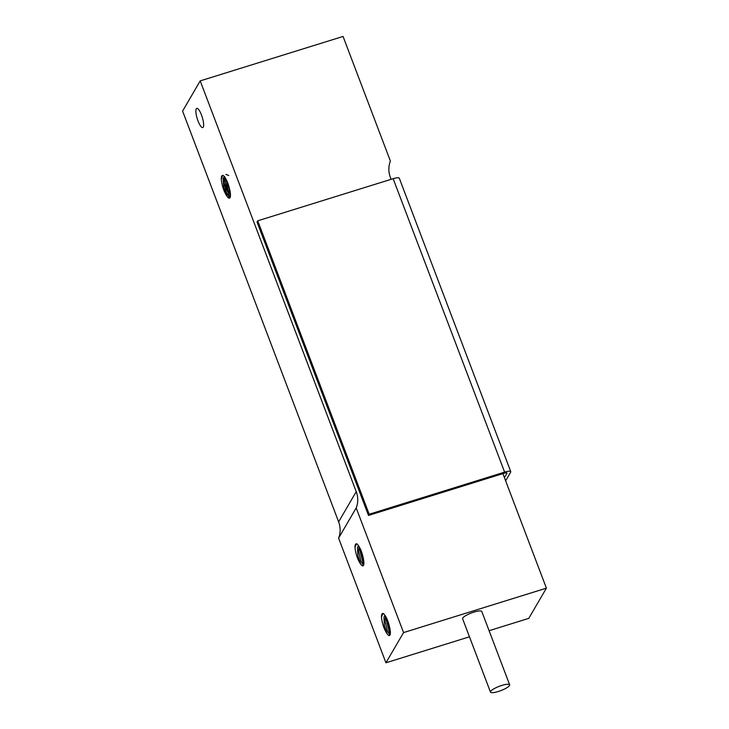 <?xml version="1.0" encoding="UTF-8"?>
<svg xmlns="http://www.w3.org/2000/svg" width="729" height="729" viewBox="0 0 729 729"><rect width="100%" height="100%" fill="white"/><g stroke="black" fill="none" stroke-linecap="round" stroke-linejoin="round"><path stroke-width="1.09" d="M229.58 197.905L224.14 177.903M224.277 176.719L223.101 178.441L223.767 187.499L227.166 196.52C223.994 191.836 222.035 186.086 221.279 179.27L222.655 175.407M221.279 179.279A12.776 3.317 72.7 0 1 222.418 175.443A12.776 3.317 72.7 0 1 223.411 175.625C226.382 178.623 228.614 183.908 230.1 191.49A11.008 2.852 72.7 0 1 229.489 198.16A11.008 2.852 72.7 0 1 227.166 196.52M230.045 197.65L225.935 187.553L224.787 176.71M225.963 174.377L228.706 175.498M229.945 190.57L228.095 183.781M226.245 179.553L227.995 189.586L230.473 195.372M229.781 197.987L226.382 192.62L223.912 182.35L224.596 176.883M230.318 192.948L227.339 181.876M391.108 179.316L390.37 177.393A24.139 22.681 30.3 0 1 390.407 161.109L343.058 36.45L200.202 80.883L182.596 111.081L338.63 521.846A24.139 22.681 -149.7 0 1 338.593 538.13L356.199 507.931A24.139 22.681 30.3 0 0 356.235 491.647L338.63 521.846M203.236 127.147A10.06 2.606 72.7 0 1 202.744 127.584A10.06 2.606 72.7 0 1 197.267 118.754A10.06 2.606 72.7 0 1 196.766 108.375A10.06 2.606 72.7 0 1 201.878 116.093A10.06 2.606 72.7 0 1 203.236 127.147M469.467 636.809L385.942 662.789L403.556 632.59L546.404 588.157L528.798 618.356L489.095 630.703M385.942 662.789L338.593 538.13M546.404 588.157L502.901 473.622M490.471 692.103L462.614 618.775A10.261 2.287 -20.8 0 1 473.978 612.096A10.261 2.287 -20.8 0 1 481.796 611.485L509.653 684.813A10.261 2.287 159.2 0 0 501.834 685.433A10.261 2.287 159.2 0 0 490.471 692.103A10.261 2.287 159.2 0 0 500.878 690.6A10.261 2.287 159.2 0 0 509.653 684.813M356.199 507.931L403.556 632.59M381.449 617.126A12.776 3.317 72.7 0 1 382.597 613.49A12.776 3.317 72.7 0 1 383.5 613.627C386.425 616.616 388.593 621.791 389.997 629.154M389.997 629.145A10.297 2.67 72.7 0 1 389.45 635.524A10.297 2.67 72.7 0 1 387.217 633.911C384.128 629.437 382.206 623.842 381.449 617.117L382.88 613.454M363.534 559.48A10.297 2.67 72.7 0 1 362.987 565.859A10.297 2.67 72.7 0 1 360.755 564.246C357.666 559.772 355.743 554.177 354.987 547.461A12.776 3.317 72.7 0 1 356.135 543.825A12.776 3.317 72.7 0 1 357.037 543.962C359.962 546.95 362.131 552.126 363.534 559.489M363.425 565.522L360.864 561.084L358.65 551.552L359.014 546.422M358.55 545.702L357.492 547.315L357.875 555.78L360.755 564.246M389.887 635.187L387.327 630.749L385.112 621.217L385.477 616.078M385.012 615.367L383.955 616.98L384.338 625.446L387.217 633.911M354.987 547.461L356.417 543.788M390.024 634.941L385.431 616.215M390.307 633.884L386.115 617.199M363.561 565.276L358.969 546.55M363.844 564.219L359.652 547.534M200.202 80.883L356.235 491.647M504.432 477.65L506.947 473.34A4.028 0.893 159.2 0 0 506.992 473.066A4.028 0.893 159.2 0 0 503.921 473.312L368.491 515.43L369.184 514.246L504.623 472.119A8.046 1.795 -20.8 0 1 510.756 471.636A8.046 1.795 -20.8 0 1 510.655 472.192L505.625 480.803M510.756 471.636L399.292 178.204A8.046 1.795 159.2 0 0 393.15 178.687L257.72 220.814L369.184 514.246M368.491 515.43L257.027 221.999L257.72 220.814M504.623 472.119L393.15 178.687"/></g></svg>
